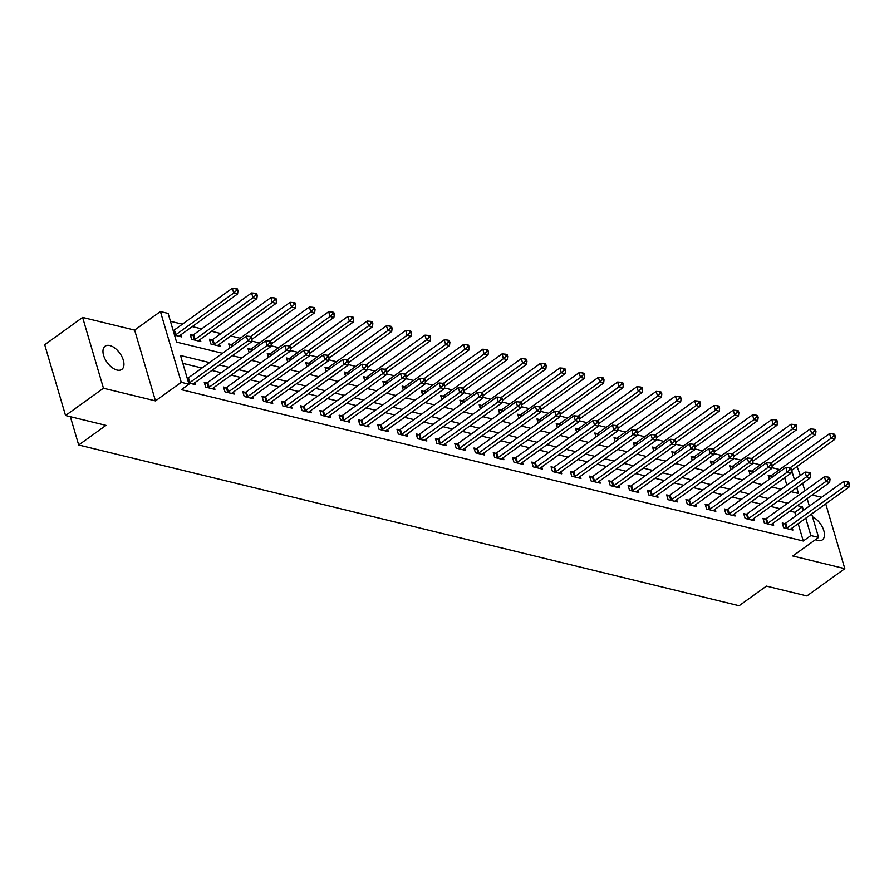 <?xml version="1.0" encoding="UTF-8"?>
<svg xmlns="http://www.w3.org/2000/svg" width="894" height="894" viewBox="0 0 894 894"><rect width="100%" height="100%" fill="white"/><g stroke="black" fill="none" stroke-linecap="round" stroke-linejoin="round"><path stroke-width="1.34" d="M815.384 539.741A14.304 7.845 54.3 0 0 817.574 540.535A14.304 7.845 54.3 0 0 822.324 539.898A14.304 7.845 54.3 0 0 823.028 528.466A14.304 7.845 54.3 0 0 812.501 516.821M109.85 345.553A14.304 7.845 54.3 0 0 105.101 346.202A14.304 7.845 54.3 0 0 105 358.941A14.304 7.845 54.3 0 0 117.058 370.049A14.304 7.845 54.3 0 0 121.807 369.412A14.304 7.845 54.3 0 0 121.919 356.672A14.304 7.845 54.3 0 0 109.85 345.553M797.09 466.489L800.342 475.496M821.62 497.287L812.221 495.008M811.663 513.961L818.58 537.439L792.788 556.001L844.808 568.662L806.891 595.952L766.426 586.106L739.126 605.752L78.694 445.011L105.995 425.365L65.541 415.52L44.7 344.726L82.617 317.437L103.458 388.231L155.478 400.892L181.258 382.33L160.417 311.537L168.128 313.414L176.576 342.111L222.494 353.286M155.478 400.892L134.636 330.098L82.617 317.437M134.636 330.098L160.417 311.537M779.624 469.54L771.935 467.674M760.358 464.858L752.67 462.98M741.092 460.164L733.404 458.298M721.827 455.482L714.138 453.604M702.561 450.788L694.873 448.911M683.295 446.095L675.607 444.229M664.03 441.412L656.341 439.535M644.764 436.719L637.076 434.853M625.498 432.037L617.81 430.159M606.233 427.343L598.544 425.466M586.967 422.65L579.278 420.783M567.701 417.967L560.013 416.09M548.435 413.274L540.747 411.408M529.17 408.592L521.481 406.714M509.904 403.898L502.216 402.032M490.638 399.216L482.95 397.338M471.373 394.522L463.684 392.645M452.107 389.829L444.419 387.962M432.841 385.146L425.153 383.269M413.576 380.453L405.887 378.587M394.31 375.771L386.621 373.893M375.044 371.077L367.356 369.2M355.778 366.384L348.079 364.517M336.513 361.701L328.813 359.824M317.247 357.008L309.547 355.142M297.981 352.325L290.282 350.448M278.716 347.632L271.016 345.766M259.45 342.938L251.75 341.072M240.184 338.256L230.786 335.965M220.919 333.563L211.52 331.283M201.653 328.88L192.255 326.589M182.387 324.187L170.441 321.281M844.808 568.662L825.732 503.836M65.541 415.52L103.458 388.231M786.854 485.196L784.664 477.731M174.531 335.149L181.583 336.87L180.946 334.725M192.702 335.138L190.187 334.524L191.595 339.307L200.848 341.564L200.222 339.418M211.967 339.821L209.453 339.217L210.861 344L220.114 346.246L219.488 344.101M229.914 347.945L228.719 343.899L231.233 344.514M249.18 352.638L247.996 348.593L250.499 349.208M268.446 357.332L267.261 353.286L269.764 353.89M287.712 362.014L286.527 357.969L289.03 358.583M306.977 366.708L305.793 362.662L308.296 363.266M326.243 371.39L325.058 367.345L327.562 367.959M345.509 376.083L344.324 372.038L346.827 372.653M364.774 380.777L363.59 376.72L366.093 377.335M384.04 385.459L382.856 381.414L385.359 382.029M403.306 390.153L402.121 386.107L404.624 386.711M422.571 394.835L421.387 390.79L423.89 391.404M441.837 399.529L440.653 395.483L443.156 396.087M461.103 404.211L459.918 400.166L462.421 400.78M480.369 408.904L479.184 404.859L481.687 405.474M499.634 413.598L498.45 409.553L500.953 410.156M518.9 418.28L517.715 414.235L520.219 414.85M538.166 422.974L536.981 418.928L539.484 419.532M557.431 427.656L556.247 423.611L558.75 424.225M576.697 432.35L575.512 428.304L578.016 428.919M595.963 437.043L594.778 432.998L597.281 433.601M615.228 441.725L614.044 437.68L616.547 438.295M634.494 446.419L633.31 442.374L635.813 442.977M653.771 451.101L652.575 447.056L655.078 447.671M673.037 455.795L671.841 451.749L674.344 452.353M692.302 460.477L691.107 456.432L693.61 457.046M711.568 465.171L710.372 461.125L712.876 461.74M730.834 469.864L729.638 465.819L732.141 466.422M750.1 474.546L748.904 470.501L751.407 471.116M769.365 479.24L768.169 475.195L770.673 475.798M209.576 362.584L180.521 355.51L188.969 384.208L181.381 389.672L803.281 541.026L798.174 523.672M795.872 515.827L794.844 512.329L789.849 511.111M779.97 508.708L770.583 506.417M760.705 504.015L751.318 501.735M741.439 499.333L732.052 497.042M722.173 494.639L712.786 492.359M702.907 489.957L693.52 487.666M683.642 485.263L674.255 482.972M664.376 480.57L654.989 478.29M645.11 475.887L635.723 473.596M625.845 471.194L616.458 468.914M606.579 466.512L597.192 464.221M587.313 461.818L577.926 459.527M568.048 457.125L558.661 454.845M548.782 452.442L539.395 450.151M529.516 447.749L520.129 445.469M510.25 443.066L500.863 440.776M490.985 438.373L481.598 436.093M471.719 433.679L462.332 431.4M452.453 428.997L443.055 426.706M433.188 424.304L423.79 422.024M413.922 419.621L404.524 417.33M394.656 414.928L385.258 412.648M375.391 410.245L365.992 407.955M356.125 405.552L346.727 403.261M336.859 400.858L327.461 398.579M317.593 396.176L308.195 393.885M298.328 391.483L288.93 389.203M279.062 386.8L269.664 384.509M259.796 382.107L250.398 379.816M240.531 377.413L231.133 375.134M221.265 372.731L211.867 370.44M201.999 368.037L182.834 363.377M188.6 382.99L195.663 384.711L195.026 382.565M206.782 382.967L204.268 382.364L205.676 387.147L214.929 389.393L214.292 387.247M226.048 387.661L223.534 387.046L224.942 391.829L234.194 394.086L233.557 391.941M245.314 392.354L242.799 391.74L244.207 396.523L253.46 398.769L252.823 396.634M264.579 397.037L262.065 396.422L263.473 401.216L272.726 403.462L272.089 401.317M283.845 401.73L281.331 401.115L282.739 405.898L291.992 408.156L291.355 406.01M303.111 406.412L300.596 405.809L302.004 410.592L311.257 412.838L310.62 410.692M322.376 411.106L319.862 410.491L321.27 415.274L330.523 417.532L329.886 415.386M341.642 415.788L339.128 415.185L340.536 419.968L349.789 422.214L349.152 420.068M360.908 420.482L358.393 419.867L359.801 424.65L369.054 426.907L368.429 424.762M380.173 425.175L377.659 424.561L379.067 429.343L388.32 431.59L387.694 429.455M399.439 429.858L396.925 429.254L398.333 434.037L407.586 436.283L406.96 434.138M418.705 434.551L416.202 433.936L417.599 438.719L426.851 440.977L426.226 438.831M437.971 439.233L435.467 438.63L436.875 443.413L446.117 445.659L445.491 443.513M457.236 443.927L454.733 443.312L456.141 448.095L465.383 450.352L464.757 448.207M476.502 448.62L473.999 448.006L475.407 452.789L484.649 455.035L484.023 452.9M495.768 453.303L493.264 452.699L494.673 457.482L503.914 459.728L503.288 457.583M515.033 457.996L512.53 457.382L513.938 462.164L523.18 464.422L522.554 462.276M534.299 462.679L531.796 462.075L533.204 466.858L542.446 469.104L541.82 466.959M553.565 467.372L551.062 466.757L552.47 471.54L561.711 473.798L561.086 471.652M572.831 472.054L570.327 471.451L571.735 476.234L580.977 478.48L580.351 476.334M592.096 476.748L589.593 476.133L591.001 480.916L600.243 483.173L599.617 481.028M611.362 481.441L608.859 480.827L610.267 485.61L619.508 487.856L618.883 485.721M630.628 486.124L628.124 485.52L629.532 490.303L638.774 492.549L638.148 490.404M649.893 490.817L647.39 490.203L648.798 494.985L658.04 497.243L657.414 495.097M669.159 495.499L666.656 494.896L668.064 499.679L677.306 501.925L676.68 499.78M688.425 500.193L685.921 499.578L687.33 504.361L696.571 506.619L695.945 504.473M707.69 504.887L705.187 504.272L706.595 509.055L715.837 511.301L715.211 509.167M726.956 509.569L724.453 508.965L725.861 513.748L735.103 515.994L734.477 513.849M746.222 514.262L743.719 513.648L745.127 518.431L754.368 520.688L753.743 518.542M765.487 518.945L762.984 518.341L764.392 523.124L773.634 525.37L773.008 523.225M784.753 523.638L782.25 523.024L783.658 527.806L792.9 530.064L792.274 527.918M70.358 416.693L78.694 445.011M818.58 537.439L810.869 535.562L805.762 518.207M803.281 541.026L810.869 535.562M188.969 384.208L181.258 382.33M802.656 483.341L804.846 490.806M807.159 498.651L809.361 506.116M791.078 491.666L798.476 493.477L796.744 487.588M794.442 479.743L791.682 470.378M232.362 355.689L241.76 357.98M251.627 360.383L261.026 362.673M270.893 365.076L280.291 367.356M290.159 369.758L299.557 372.049M309.425 374.452L318.823 376.732M328.69 379.134L338.088 381.425M347.956 383.828L357.354 386.119M367.222 388.521L376.62 390.801M386.487 393.204L395.886 395.494M405.753 397.897L415.151 400.177M425.03 402.579L434.417 404.87M444.296 407.273L453.683 409.553M463.561 411.955L472.948 414.246M482.827 416.649L492.214 418.94M502.093 421.342L511.48 423.622M521.358 426.025L530.745 428.315M540.624 430.718L550.011 432.998M559.89 435.4L569.277 437.691M579.156 440.094L588.543 442.385M598.421 444.787L607.808 447.067M617.687 449.47L627.074 451.761M636.953 454.163L646.34 456.443M656.218 458.846L665.605 461.136M675.484 463.539L684.871 465.819M694.75 468.221L704.137 470.512M714.015 472.915L723.402 475.206M733.281 477.608L742.668 479.888M752.547 482.291L761.934 484.582M771.813 486.984L781.2 489.264M803.449 510.362L802.421 506.864L797.437 505.646M787.558 503.244L778.171 500.964M768.292 498.561L758.894 496.271M749.027 493.868L739.629 491.588M729.761 489.186L720.363 486.895M710.495 484.492L701.097 482.212M691.23 479.81L681.831 477.519M671.964 475.116L662.566 472.825M652.698 470.423L643.3 468.143M633.433 465.74L624.034 463.45M614.167 461.047L604.769 458.767M594.901 456.365L585.503 454.074M575.635 451.671L566.237 449.38M556.37 446.978L546.972 444.698M537.104 442.295L527.706 440.004M517.838 437.602L508.44 435.322M498.573 432.919L489.174 430.629M479.307 428.226L469.909 425.946M460.041 423.544L450.643 421.253M440.776 418.85L431.377 416.559M421.51 414.157L412.112 411.877M402.244 409.474L392.846 407.183M382.978 404.781L373.58 402.501M363.713 400.099L354.315 397.808M344.447 395.405L335.049 393.114M325.181 390.712L315.783 388.432M305.916 386.029L296.517 383.738M286.65 381.336L277.252 379.056M267.384 376.653L257.986 374.362M248.107 371.96L238.72 369.68M228.842 367.278L219.455 364.987M794.844 512.329L802.421 506.864M188.925 383.068L189.193 382.945A2.235 1.006 163.6 0 0 189.863 382.565L247.806 340.871L251.661 341.81L193.719 383.504A2.235 1.006 163.6 0 0 193.272 383.939L193.149 384.096M187.248 378.397L187.785 378.162A2.235 1.006 163.6 0 0 188.455 377.782L246.398 336.088L247.806 340.871L250.51 338.301L252.052 338.67L251.493 336.759L249.951 336.379L250.51 338.301M249.951 336.379L246.398 336.088M251.661 341.81L252.052 338.67M179.079 336.256L179.191 336.099A2.235 1.006 -16.4 0 1 179.638 335.675L237.58 293.97L233.725 293.031L232.328 288.248L174.386 329.953A2.235 1.006 -16.4 0 1 173.704 330.333L173.179 330.556M236.441 290.461L237.983 290.841L237.413 288.918L235.871 288.55L236.441 290.461L233.725 293.031L175.794 334.736A2.235 1.006 -16.4 0 1 175.112 335.116L174.844 335.228M237.983 290.841L237.58 293.97M232.328 288.248L235.871 288.55M208.19 387.75L208.458 387.638A2.235 1.006 163.6 0 0 209.129 387.258L267.071 345.553L270.927 346.492L212.984 388.197A2.235 1.006 163.6 0 0 212.537 388.633L212.414 388.789M204.715 383.884L207.05 382.856A2.235 1.006 163.6 0 0 207.721 382.476L265.663 340.77L267.071 345.553L269.776 342.983L271.318 343.363L270.759 341.441L269.217 341.072L269.776 342.983M269.217 341.072L265.663 340.77M270.927 346.492L271.318 343.363M227.456 392.444L227.724 392.321A2.235 1.006 163.6 0 0 228.406 391.941L286.337 350.247L290.192 351.186L232.25 392.879A2.235 1.006 163.6 0 0 231.803 393.315L231.68 393.472M223.981 388.566L226.316 387.538A2.235 1.006 163.6 0 0 226.998 387.158L284.929 345.464L286.337 350.247L289.041 347.677L290.584 348.045L290.025 346.134L288.483 345.766L289.041 347.677M288.483 345.766L284.929 345.464M290.192 351.186L290.584 348.045M246.722 397.137L246.99 397.014A2.235 1.006 163.6 0 0 247.672 396.634L305.603 354.94L309.458 355.868L251.516 397.573A2.235 1.006 163.6 0 0 251.069 398.009L250.946 398.165M243.246 393.259L245.582 392.231A2.235 1.006 163.6 0 0 246.263 391.851L304.195 350.146L305.603 354.94L308.307 352.359L309.849 352.739L309.29 350.828L307.748 350.448L308.307 352.359M307.748 350.448L304.195 350.146M309.458 355.868L309.849 352.739M198.345 340.949L198.457 340.793A2.235 1.006 -16.4 0 1 198.904 340.357L256.846 298.663L253.002 297.724L251.594 292.941L193.652 334.635A2.235 1.006 -16.4 0 1 192.97 335.015L190.634 336.043M255.706 295.154L257.248 295.523L256.679 293.612L255.136 293.232L255.706 295.154L253.002 297.724L195.06 339.418A2.235 1.006 -16.4 0 1 194.378 339.798L194.11 339.921M257.248 295.523L256.846 298.663M251.594 292.941L255.136 293.232M217.611 345.643L217.723 345.486A2.235 1.006 -16.4 0 1 218.17 345.05L276.112 303.345L272.268 302.407L270.86 297.624L212.917 339.329A2.235 1.006 -16.4 0 1 212.236 339.709L209.9 340.737M274.972 299.836L276.514 300.216L275.944 298.305L274.402 297.925L274.972 299.836L272.268 302.407L214.325 344.112A2.235 1.006 -16.4 0 1 213.644 344.492L213.375 344.603M276.514 300.216L276.112 303.345M270.86 297.624L274.402 297.925M251.985 339.273L295.378 308.039L291.533 307.1L290.125 302.317L232.183 344.011A2.235 1.006 -16.4 0 1 231.501 344.391L229.166 345.419M294.238 304.53L295.78 304.899L295.21 302.988L293.668 302.619L294.238 304.53L291.533 307.1L250.611 336.546M295.78 304.899L295.378 308.039M290.125 302.317L293.668 302.619M265.987 401.819L266.256 401.697A2.235 1.006 163.6 0 0 266.937 401.317L324.868 359.623L328.724 360.561L270.781 402.255A2.235 1.006 163.6 0 0 270.334 402.691L270.212 402.848M262.512 397.942L264.847 396.914A2.235 1.006 163.6 0 0 265.529 396.534L323.46 354.84L324.868 359.623L327.584 357.052L329.115 357.421L328.556 355.51L327.014 355.142L327.584 357.052M327.014 355.142L323.46 354.84M328.724 360.561L329.115 357.421M271.251 343.966L314.643 312.732L310.799 311.794L309.391 307.011L251.449 348.705A2.235 1.006 -16.4 0 1 250.767 349.085L248.431 350.113M313.503 309.212L315.046 309.592L314.476 307.681L312.934 307.301L313.503 309.212L310.799 311.794L269.876 341.229M315.046 309.592L314.643 312.732M309.391 307.011L312.934 307.301M285.253 406.513L285.521 406.39A2.235 1.006 163.6 0 0 286.203 406.01L344.134 364.316L347.989 365.255L290.047 406.949A2.235 1.006 163.6 0 0 289.6 407.385L289.488 407.541M281.778 402.635L284.113 401.607A2.235 1.006 163.6 0 0 284.795 401.227L342.726 359.533L344.134 364.316L346.85 361.735L348.381 362.115L347.822 360.204L346.28 359.824L346.85 361.735M346.28 359.824L342.726 359.533M347.989 365.255L348.381 362.115M304.519 411.195L304.787 411.084A2.235 1.006 163.6 0 0 305.469 410.704L363.4 368.998L367.255 369.937L309.313 411.642A2.235 1.006 163.6 0 0 308.866 412.067L308.754 412.235M301.043 407.318L303.379 406.301A2.235 1.006 163.6 0 0 304.061 405.921L361.992 364.216L363.4 368.998L366.115 366.428L367.646 366.808L367.088 364.886L365.545 364.517L366.115 366.428M365.545 364.517L361.992 364.216M367.255 369.937L367.646 366.808M323.784 415.889L324.053 415.766A2.235 1.006 163.6 0 0 324.734 415.386L382.666 373.692L386.521 374.631L328.579 416.325A2.235 1.006 163.6 0 0 328.132 416.76L328.02 416.917M320.309 412.011L322.645 410.983A2.235 1.006 163.6 0 0 323.326 410.603L381.257 368.909L382.666 373.692L385.381 371.122L386.912 371.491L386.353 369.58L384.811 369.2L385.381 371.122M384.811 369.2L381.257 368.909M386.521 374.631L386.912 371.491M343.05 420.571L343.318 420.459A2.235 1.006 163.6 0 0 344 420.079L401.931 378.374L405.787 379.313L347.844 421.018A2.235 1.006 163.6 0 0 347.397 421.454L347.285 421.61M339.575 416.705L341.91 415.676A2.235 1.006 163.6 0 0 342.592 415.297L400.534 373.591L401.931 378.374L404.647 375.804L406.189 376.184L405.619 374.273L404.077 373.893L404.647 375.804M404.077 373.893L400.534 373.591M405.787 379.313L406.189 376.184M362.316 425.265L362.584 425.142A2.235 1.006 163.6 0 0 363.266 424.762L421.208 383.068L425.052 384.007L367.11 425.7A2.235 1.006 163.6 0 0 366.663 426.136L366.551 426.293M358.84 421.387L361.176 420.359A2.235 1.006 163.6 0 0 361.858 419.979L419.8 378.285L421.208 383.068L423.912 380.498L425.455 380.866L424.885 378.955L423.343 378.587L423.912 380.498M423.343 378.587L419.8 378.285M425.052 384.007L425.455 380.866M290.516 348.649L333.909 317.415L330.065 316.476L328.657 311.693L270.714 353.387A2.235 1.006 -16.4 0 1 270.033 353.778L267.697 354.795M332.769 313.906L334.311 314.286L333.741 312.364L332.199 311.995L332.769 313.906L330.065 316.476L289.142 345.922M334.311 314.286L333.909 317.415M328.657 311.693L332.199 311.995M309.782 353.342L353.175 322.108L349.331 321.169L347.922 316.387L289.98 358.081A2.235 1.006 -16.4 0 1 289.298 358.46L286.974 359.489M352.035 318.599L353.577 318.968L353.007 317.057L351.465 316.677L352.035 318.599L349.331 321.169L308.408 350.616M353.577 318.968L353.175 322.108M347.922 316.387L351.465 316.677M329.048 358.025L372.44 326.791L368.596 325.852L367.188 321.069L309.246 362.774A2.235 1.006 -16.4 0 1 308.564 363.154L306.24 364.182M371.301 323.282L372.843 323.662L372.273 321.739L370.731 321.371L371.301 323.282L368.596 325.852L327.685 355.298M372.843 323.662L372.44 326.791M367.188 321.069L370.731 321.371M348.314 362.718L391.706 331.484L387.862 330.545L386.454 325.762L328.511 367.456A2.235 1.006 -16.4 0 1 327.83 367.836L325.505 368.864M390.566 327.975L392.108 328.344L391.538 326.433L389.996 326.064L390.566 327.975L387.862 330.545L346.95 359.991M392.108 328.344L391.706 331.484M386.454 325.762L389.996 326.064M367.579 367.4L410.972 336.166L407.128 335.239L405.72 330.445L347.777 372.15A2.235 1.006 -16.4 0 1 347.096 372.53L344.771 373.558M409.832 332.657L411.374 333.037L410.804 331.126L409.262 330.746L409.832 332.657L407.128 335.239L366.216 364.674M411.374 333.037L410.972 336.166M405.72 330.445L409.262 330.746M381.582 429.958L381.85 429.835A2.235 1.006 163.6 0 0 382.531 429.455L440.474 387.761L444.318 388.7L386.376 430.394A2.235 1.006 163.6 0 0 385.929 430.83L385.817 430.986M378.106 426.08L380.442 425.052A2.235 1.006 163.6 0 0 381.123 424.672L439.066 382.978L440.474 387.761L443.178 385.18L444.72 385.56L444.15 383.649L442.608 383.269L443.178 385.18M442.608 383.269L439.066 382.978M444.318 388.7L444.72 385.56M386.845 372.094L430.249 340.86L426.393 339.921L424.985 335.138L367.043 376.832A2.235 1.006 -16.4 0 1 366.361 377.212L364.037 378.24M429.098 337.351L430.64 337.72L430.07 335.809L428.528 335.44L429.098 337.351L426.393 339.921L385.482 369.367M430.64 337.72L430.249 340.86M424.985 335.138L428.528 335.44M400.847 434.64L401.115 434.529A2.235 1.006 163.6 0 0 401.797 434.149L459.739 392.444L463.584 393.382L405.641 435.076A2.235 1.006 163.6 0 0 405.194 435.512L405.083 435.669M397.372 430.763L399.707 429.746A2.235 1.006 163.6 0 0 400.389 429.355L458.331 387.661L459.739 392.444L462.444 389.873L463.986 390.253L463.416 388.331L461.874 387.962L462.444 389.873M461.874 387.962L458.331 387.661M463.584 393.382L463.986 390.253M406.111 376.787L449.514 345.553L445.659 344.615L444.251 339.832L386.309 381.526A2.235 1.006 -16.4 0 1 385.627 381.906L383.302 382.934M448.363 342.033L449.906 342.413L449.336 340.502L447.793 340.122L448.363 342.033L445.659 344.615L404.747 374.05M449.906 342.413L449.514 345.553M444.251 339.832L447.793 340.122M420.113 439.334L420.381 439.211A2.235 1.006 163.6 0 0 421.063 438.831L479.005 397.137L482.849 398.076L424.918 439.77A2.235 1.006 163.6 0 0 424.46 440.206L424.348 440.362M416.638 435.456L418.973 434.428A2.235 1.006 163.6 0 0 419.655 434.048L477.597 392.354L479.005 397.137L481.71 394.567L483.252 394.936L482.682 393.025L481.14 392.645L481.71 394.567M481.14 392.645L477.597 392.354M482.849 398.076L483.252 394.936M425.376 381.47L468.78 350.236L464.925 349.297L463.517 344.514L405.574 386.219A2.235 1.006 -16.4 0 1 404.893 386.599L402.568 387.616M467.629 346.727L469.171 347.107L468.601 345.185L467.059 344.816L467.629 346.727L464.925 349.297L424.013 378.743M469.171 347.107L468.78 350.236M463.517 344.514L467.059 344.816M439.379 444.016L439.647 443.905A2.235 1.006 163.6 0 0 440.329 443.525L498.271 401.819L502.115 402.758L444.184 444.463A2.235 1.006 163.6 0 0 443.726 444.899L443.614 445.056M435.903 440.15L438.239 439.122A2.235 1.006 163.6 0 0 438.92 438.742L496.863 397.037L498.271 401.819L500.975 399.249L502.517 399.629L501.947 397.718L500.405 397.338L500.975 399.249M500.405 397.338L496.863 397.037M502.115 402.758L502.517 399.629M444.642 386.163L488.046 354.929L484.19 353.99L482.782 349.208L424.84 390.901A2.235 1.006 -16.4 0 1 424.158 391.281L421.834 392.31M486.895 351.42L488.437 351.789L487.867 349.878L486.325 349.498L486.895 351.42L484.19 353.99L443.279 383.437M488.437 351.789L488.046 354.929M482.782 349.208L486.325 349.498M458.644 448.71L458.913 448.587A2.235 1.006 163.6 0 0 459.594 448.207L517.537 406.513L521.381 407.452L463.45 449.146A2.235 1.006 163.6 0 0 462.991 449.581L462.88 449.738M455.18 444.832L457.504 443.804A2.235 1.006 163.6 0 0 458.186 443.424L516.129 401.73L517.537 406.513L520.241 403.943L521.783 404.311L521.213 402.401L519.671 402.032L520.241 403.943M519.671 402.032L516.129 401.73M521.381 407.452L521.783 404.311M463.908 390.846L507.311 359.611L503.456 358.673L502.048 353.89L444.106 395.595A2.235 1.006 -16.4 0 1 443.424 395.975L441.1 397.003M506.16 356.103L507.703 356.482L507.133 354.572L505.591 354.192L506.16 356.103L503.456 358.673L462.544 388.119M507.703 356.482L507.311 359.611M502.048 353.89L505.591 354.192M477.91 453.403L478.178 453.28A2.235 1.006 163.6 0 0 478.86 452.9L536.802 411.206L540.646 412.134L482.715 453.839A2.235 1.006 163.6 0 0 482.257 454.275L482.145 454.431M474.446 449.526L476.77 448.497A2.235 1.006 163.6 0 0 477.452 448.117L535.394 406.412L536.802 411.206L539.507 408.625L541.049 409.005L540.479 407.094L538.937 406.714L539.507 408.625M538.937 406.714L535.394 406.412M540.646 412.134L541.049 409.005M483.173 395.539L526.577 364.305L522.722 363.366L521.314 358.583L463.371 400.277A2.235 1.006 -16.4 0 1 462.69 400.657L460.365 401.685M525.426 360.796L526.968 361.165L526.398 359.254L524.867 358.885L525.426 360.796L522.722 363.366L481.81 392.812M526.968 361.165L526.577 364.305M521.314 358.583L524.867 358.885M497.176 458.086L497.444 457.974A2.235 1.006 163.6 0 0 498.126 457.583L556.068 415.889L559.912 416.827L501.981 458.521A2.235 1.006 163.6 0 0 501.523 458.957L501.411 459.114M493.712 454.208L496.036 453.18A2.235 1.006 163.6 0 0 496.718 452.8L554.66 411.106L556.068 415.889L558.772 413.319L560.314 413.687L559.745 411.776L558.202 411.408L558.772 413.319M558.202 411.408L554.66 411.106M559.912 416.827L560.314 413.687M516.441 462.779L516.71 462.656A2.235 1.006 163.6 0 0 517.391 462.276L575.334 420.582L579.178 421.521L521.247 463.215A2.235 1.006 163.6 0 0 520.789 463.651L520.677 463.807M512.977 458.901L515.302 457.873A2.235 1.006 163.6 0 0 515.983 457.493L573.926 415.799L575.334 420.582L578.038 418.001L579.58 418.381L579.01 416.47L577.468 416.09L578.038 418.001M577.468 416.09L573.926 415.799M579.178 421.521L579.58 418.381M535.707 467.461L535.975 467.35A2.235 1.006 163.6 0 0 536.657 466.97L594.599 425.265L598.455 426.203L540.512 467.908A2.235 1.006 163.6 0 0 540.054 468.333L539.942 468.501M532.243 463.584L534.567 462.567A2.235 1.006 163.6 0 0 535.249 462.187L593.191 420.482L594.599 425.265L597.304 422.694L598.846 423.074L598.276 421.152L596.734 420.783L597.304 422.694M596.734 420.783L593.191 420.482M598.455 426.203L598.846 423.074M554.973 472.155L555.241 472.032A2.235 1.006 163.6 0 0 555.923 471.652L613.865 429.958L617.72 430.897L559.778 472.591A2.235 1.006 163.6 0 0 559.32 473.027L559.208 473.183M551.509 468.277L553.833 467.249A2.235 1.006 163.6 0 0 554.515 466.869L612.457 425.175L613.865 429.958L616.569 427.388L618.112 427.757L617.542 425.846L616 425.466L616.569 427.388M616 425.466L612.457 425.175M617.72 430.897L618.112 427.757M574.239 476.848L574.507 476.726A2.235 1.006 163.6 0 0 575.188 476.346L633.131 434.64L636.986 435.579L579.044 477.284A2.235 1.006 163.6 0 0 578.586 477.72L578.474 477.877M570.774 472.971L573.099 471.943A2.235 1.006 163.6 0 0 573.78 471.563L631.723 429.858L633.131 434.64L635.835 432.07L637.377 432.45L636.807 430.539L635.265 430.159L635.835 432.07M635.265 430.159L631.723 429.858M636.986 435.579L637.377 432.45M593.504 481.531L593.772 481.408A2.235 1.006 163.6 0 0 594.454 481.028L652.396 439.334L656.252 440.273L598.309 481.967A2.235 1.006 163.6 0 0 597.851 482.402L597.74 482.559M590.04 477.653L592.364 476.625A2.235 1.006 163.6 0 0 593.046 476.245L650.988 434.551L652.396 439.334L655.101 436.764L656.643 437.132L656.073 435.222L654.531 434.853L655.101 436.764M654.531 434.853L650.988 434.551M656.252 440.273L656.643 437.132M612.77 486.224L613.038 486.101A2.235 1.006 163.6 0 0 613.72 485.721L671.662 444.027L675.518 444.966L617.575 486.66A2.235 1.006 163.6 0 0 617.117 487.096L617.005 487.252M609.306 482.347L611.63 481.318A2.235 1.006 163.6 0 0 612.312 480.938L670.254 439.245L671.662 444.027L674.367 441.446L675.909 441.826L675.339 439.915L673.797 439.535L674.367 441.446M673.797 439.535L670.254 439.245M675.518 444.966L675.909 441.826M632.036 490.907L632.304 490.795A2.235 1.006 163.6 0 0 632.986 490.415L690.928 448.71L694.783 449.648L636.841 491.342A2.235 1.006 163.6 0 0 636.383 491.778L636.271 491.935M628.571 487.029L630.896 486.012A2.235 1.006 163.6 0 0 631.577 485.632L689.52 443.927L690.928 448.71L693.632 446.14L695.174 446.519L694.604 444.597L693.073 444.229L693.632 446.14M693.073 444.229L689.52 443.927M694.783 449.648L695.174 446.519M502.439 400.233L545.843 368.998L541.987 368.06L540.579 363.277L482.637 404.971A2.235 1.006 -16.4 0 1 481.955 405.351L479.631 406.379M544.692 365.478L546.234 365.858L545.664 363.947L544.133 363.567L544.692 365.478L541.987 368.06L501.076 397.495M546.234 365.858L545.843 368.998M540.579 363.277L544.133 363.567M521.705 404.915L565.109 373.681L561.253 372.742L559.845 367.959L501.903 409.653A2.235 1.006 -16.4 0 1 501.221 410.044L498.897 411.061M563.958 370.172L565.5 370.552L564.93 368.63L563.399 368.261L563.958 370.172L561.253 372.742L520.342 402.188M565.5 370.552L565.109 373.681M559.845 367.959L563.399 368.261M540.971 409.608L584.374 378.374L580.519 377.436L579.111 372.653L521.168 414.347A2.235 1.006 -16.4 0 1 520.487 414.727L518.162 415.755M583.223 374.865L584.765 375.234L584.207 373.323L582.664 372.943L583.223 374.865L580.519 377.436L539.607 406.882M584.765 375.234L584.374 378.374M579.111 372.653L582.664 372.943M560.236 414.291L603.64 383.057L599.785 382.118L598.377 377.335L540.434 419.04A2.235 1.006 -16.4 0 1 539.752 419.42L537.428 420.448M602.489 379.548L604.031 379.928L603.472 378.017L601.93 377.637L602.489 379.548L599.785 382.118L558.873 411.564M604.031 379.928L603.64 383.057M598.377 377.335L601.93 377.637M579.502 418.984L622.906 387.75L619.05 386.811L617.642 382.029L559.7 423.722A2.235 1.006 -16.4 0 1 559.018 424.102L556.694 425.131M621.755 384.241L623.297 384.61L622.738 382.699L621.196 382.33L621.755 384.241L619.05 386.811L578.139 416.258M623.297 384.61L622.906 387.75M617.642 382.029L621.196 382.33M598.768 423.667L642.171 392.432L638.316 391.505L636.908 386.711L578.966 428.416A2.235 1.006 -16.4 0 1 578.284 428.796L575.959 429.824M641.02 388.924L642.562 389.303L642.004 387.393L640.462 387.013L641.02 388.924L638.316 391.505L597.404 420.94M642.562 389.303L642.171 392.432M636.908 386.711L640.462 387.013M618.033 428.36L661.437 397.126L657.582 396.187L656.174 391.404L598.231 433.098A2.235 1.006 -16.4 0 1 597.55 433.478L595.225 434.506M660.286 393.617L661.828 393.986L661.269 392.075L659.727 391.706L660.286 393.617L657.582 396.187L616.67 425.633M661.828 393.986L661.437 397.126M656.174 391.404L659.727 391.706M637.299 433.054L680.703 401.819L676.847 400.881L675.439 396.098L617.497 437.792A2.235 1.006 -16.4 0 1 616.826 438.172L614.491 439.2M679.552 398.299L681.094 398.679L680.535 396.768L678.993 396.388L679.552 398.299L676.847 400.881L635.936 430.316M681.094 398.679L680.703 401.819M675.439 396.098L678.993 396.388M651.301 495.6L651.57 495.477A2.235 1.006 163.6 0 0 652.251 495.097L710.194 453.403L714.049 454.342L656.107 496.036A2.235 1.006 163.6 0 0 655.648 496.472L655.537 496.628M647.837 491.722L650.161 490.694A2.235 1.006 163.6 0 0 650.843 490.314L708.786 448.62L710.194 453.403L712.898 450.833L714.44 451.202L713.87 449.291L712.339 448.911L712.898 450.833M712.339 448.911L708.786 448.62M714.049 454.342L714.44 451.202M656.565 437.736L699.968 406.502L696.113 405.563L694.705 400.78L636.763 442.485A2.235 1.006 -16.4 0 1 636.092 442.865L633.757 443.882M698.817 402.993L700.36 403.373L699.801 401.451L698.259 401.082L698.817 402.993L696.113 405.563L655.201 435.009M700.36 403.373L699.968 406.502M694.705 400.78L698.259 401.082M670.567 500.282L670.835 500.171A2.235 1.006 163.6 0 0 671.517 499.791L729.459 458.086L733.315 459.024L675.372 500.729A2.235 1.006 163.6 0 0 674.914 501.165L674.802 501.322M667.103 496.416L669.427 495.388A2.235 1.006 163.6 0 0 670.109 495.008L728.051 453.303L729.459 458.086L732.164 455.515L733.706 455.895L733.136 453.984L731.605 453.604L732.164 455.515M731.605 453.604L728.051 453.303M733.315 459.024L733.706 455.895M675.83 442.429L719.234 411.195L715.379 410.257L713.971 405.474L656.028 447.168A2.235 1.006 -16.4 0 1 655.358 447.548L653.022 448.576M718.083 407.686L719.625 408.055L719.067 406.144L717.524 405.764L718.083 407.686L715.379 410.257L674.467 439.703M719.625 408.055L719.234 411.195M713.971 405.474L717.524 405.764M689.833 504.976L690.101 504.853A2.235 1.006 163.6 0 0 690.783 504.473L748.725 462.779L752.58 463.718L694.638 505.412A2.235 1.006 163.6 0 0 694.18 505.848L694.068 506.004M686.369 501.098L688.693 500.07A2.235 1.006 163.6 0 0 689.375 499.69L747.317 457.996L748.725 462.779L751.429 460.209L752.971 460.578L752.413 458.667L750.871 458.298L751.429 460.209M750.871 458.298L747.317 457.996M752.58 463.718L752.971 460.578M695.096 447.112L738.5 415.878L734.644 414.939L733.236 410.156L675.294 451.861A2.235 1.006 -16.4 0 1 674.624 452.241L672.288 453.269M737.349 412.369L738.891 412.749L738.332 410.838L736.79 410.458L737.349 412.369L734.644 414.939L693.733 444.385M738.891 412.749L738.5 415.878M733.236 410.156L736.79 410.458M709.098 509.669L709.367 509.546A2.235 1.006 163.6 0 0 710.048 509.167L767.991 467.473L771.846 468.4L713.904 510.105A2.235 1.006 163.6 0 0 713.446 510.541L713.334 510.697M705.634 505.792L707.959 504.764A2.235 1.006 163.6 0 0 708.64 504.384L766.583 462.69L767.991 467.473L770.695 464.891L772.237 465.271L771.678 463.36L770.136 462.98L770.695 464.891M770.136 462.98L766.583 462.69M771.846 468.4L772.237 465.271M714.362 451.805L757.766 420.571L753.91 419.632L752.502 414.85L694.56 456.543A2.235 1.006 -16.4 0 1 693.889 456.923L691.554 457.952M756.615 417.062L758.157 417.431L757.598 415.52L756.056 415.151L756.615 417.062L753.91 419.632L712.999 449.079M758.157 417.431L757.766 420.571M752.502 414.85L756.056 415.151M728.364 514.352L728.632 514.24A2.235 1.006 163.6 0 0 729.314 513.849L787.256 472.155L791.112 473.094L733.169 514.788A2.235 1.006 163.6 0 0 732.711 515.223L732.599 515.38M724.9 510.474L727.224 509.446A2.235 1.006 163.6 0 0 727.906 509.066L785.848 467.372L787.256 472.155L789.961 469.585L791.503 469.953L790.944 468.043L789.402 467.674L789.961 469.585M789.402 467.674L785.848 467.372M791.112 473.094L791.503 469.953M733.628 456.499L777.031 425.265L773.176 424.326L771.768 419.543L713.825 461.237A2.235 1.006 -16.4 0 1 713.155 461.617L710.819 462.645M775.88 421.744L777.422 422.124L776.864 420.214L775.321 419.834L775.88 421.744L773.176 424.326L732.264 453.761M777.422 422.124L777.031 425.265M771.768 419.543L775.321 419.834M747.63 519.045L747.898 518.922A2.235 1.006 163.6 0 0 748.58 518.542L806.522 476.848L810.377 477.787L752.435 519.481A2.235 1.006 163.6 0 0 751.977 519.917L751.865 520.073M744.166 515.168L746.49 514.139A2.235 1.006 163.6 0 0 747.172 513.759L805.114 472.066L806.522 476.848L809.226 474.278L810.769 474.647L810.21 472.736L808.668 472.356L809.226 474.278M808.668 472.356L805.114 472.066M810.377 477.787L810.769 474.647M752.893 461.181L796.297 429.947L792.442 429.008L791.034 424.225L733.091 465.93A2.235 1.006 -16.4 0 1 732.421 466.31L730.085 467.327M795.146 426.438L796.688 426.818L796.129 424.896L794.587 424.527L795.146 426.438L792.442 429.008L751.53 458.454M796.688 426.818L796.297 429.947M791.034 424.225L794.587 424.527M766.896 523.728L767.164 523.616A2.235 1.006 163.6 0 0 767.845 523.236L825.788 481.531L829.643 482.469L771.701 524.175A2.235 1.006 163.6 0 0 771.243 524.599L771.131 524.767M763.431 519.85L765.756 518.833A2.235 1.006 163.6 0 0 766.437 518.453L824.38 476.748L825.788 481.531L828.492 478.961L830.034 479.34L829.476 477.418L827.933 477.05L828.492 478.961M827.933 477.05L824.38 476.748M829.643 482.469L830.034 479.34M772.159 465.875L815.563 434.64L811.707 433.702L810.299 428.919L752.357 470.613A2.235 1.006 -16.4 0 1 751.686 470.993L749.351 472.021M814.412 431.132L815.954 431.5L815.395 429.589L813.853 429.209L814.412 431.132L811.707 433.702L770.796 463.148M815.954 431.5L815.563 434.64M810.299 428.919L813.853 429.209M786.161 528.421L786.429 528.298A2.235 1.006 163.6 0 0 787.111 527.918L845.053 486.224L848.909 487.163L790.966 528.857A2.235 1.006 163.6 0 0 790.508 529.293L790.397 529.449M782.697 524.543L785.021 523.515A2.235 1.006 163.6 0 0 785.703 523.135L843.645 481.441L845.053 486.224L847.758 483.654L849.3 484.023L848.741 482.112L847.199 481.732L847.758 483.654M847.199 481.732L843.645 481.441M848.909 487.163L849.3 484.023M791.425 470.557L834.828 439.323L830.973 438.384L829.565 433.601L771.623 475.306A2.235 1.006 -16.4 0 1 770.952 475.686L768.616 476.714M833.677 435.814L835.219 436.194L834.661 434.283L833.119 433.903L833.677 435.814L830.973 438.384L790.061 467.83M835.219 436.194L834.828 439.323M829.565 433.601L833.119 433.903M189.193 382.945L187.785 378.162M189.863 382.565L188.455 377.782M174.386 329.953L175.794 334.736M173.704 330.333L175.112 335.116M208.458 387.638L207.05 382.856M209.129 387.258L207.721 382.476M227.724 392.321L226.316 387.538M228.406 391.941L226.998 387.158M246.99 397.014L245.582 392.231M247.672 396.634L246.263 391.851M193.652 334.635L195.06 339.418M192.97 335.015L194.378 339.798M212.917 339.329L214.325 344.112M212.236 339.709L213.644 344.492M232.183 344.011L232.742 345.922M231.501 344.391L232.094 346.38M266.256 401.697L264.847 396.914M266.937 401.317L265.529 396.534M251.449 348.705L252.007 350.604M250.767 349.085L251.359 351.074M285.521 406.39L284.113 401.607M286.203 406.01L284.795 401.227M304.787 411.084L303.379 406.301M305.469 410.704L304.061 405.921M324.053 415.766L322.645 410.983M324.734 415.386L323.326 410.603M343.318 420.459L341.91 415.676M344 420.079L342.592 415.297M362.584 425.142L361.176 420.359M363.266 424.762L361.858 419.979M270.714 353.387L271.273 355.298M270.033 353.778L270.625 355.767M289.98 358.081L290.539 359.98M289.298 358.46L289.891 360.45M309.246 362.774L309.805 364.674M308.564 363.154L309.156 365.143M328.511 367.456L329.07 369.356M327.83 367.836L328.422 369.825M347.777 372.15L348.336 374.05M347.096 372.53L347.688 374.519M381.85 429.835L380.442 425.052M382.531 429.455L381.123 424.672M367.043 376.832L367.602 378.743M366.361 377.212L366.953 379.212M401.115 434.529L399.707 429.746M401.797 434.149L400.389 429.355M386.309 381.526L386.867 383.425M385.627 381.906L386.219 383.895M420.381 439.211L418.973 434.428M421.063 438.831L419.655 434.048M405.574 386.219L406.133 388.119M404.893 386.599L405.485 388.588M439.647 443.905L438.239 439.122M440.329 443.525L438.92 438.742M424.84 390.901L425.399 392.801M424.158 391.281L424.751 393.271M458.913 448.587L457.504 443.804M459.594 448.207L458.186 443.424M444.106 395.595L444.664 397.495M443.424 395.975L444.016 397.964M478.178 453.28L476.77 448.497M478.86 452.9L477.452 448.117M463.371 400.277L463.93 402.188M462.69 400.657L463.282 402.658M497.444 457.974L496.036 453.18M498.126 457.583L496.718 452.8M516.71 462.656L515.302 457.873M517.391 462.276L515.983 457.493M535.975 467.35L534.567 462.567M536.657 466.97L535.249 462.187M555.241 472.032L553.833 467.249M555.923 471.652L554.515 466.869M574.507 476.726L573.099 471.943M575.188 476.346L573.78 471.563M593.772 481.408L592.364 476.625M594.454 481.028L593.046 476.245M613.038 486.101L611.63 481.318M613.72 485.721L612.312 480.938M632.304 490.795L630.896 486.012M632.986 490.415L631.577 485.632M482.637 404.971L483.196 406.871M481.955 405.351L482.548 407.34M501.903 409.653L502.462 411.564M501.221 410.044L501.813 412.033M521.168 414.347L521.727 416.246M520.487 414.727L521.079 416.716M540.434 419.04L540.993 420.94M539.752 419.42L540.345 421.409M559.7 423.722L560.259 425.622M559.018 424.102L559.61 426.092M578.966 428.416L579.524 430.316M578.284 428.796L578.876 430.785M598.231 433.098L598.79 435.009M597.55 433.478L598.142 435.479M617.497 437.792L618.056 439.692M616.826 438.172L617.408 440.161M651.57 495.477L650.161 490.694M652.251 495.097L650.843 490.314M636.763 442.485L637.321 444.385M636.092 442.865L636.673 444.854M670.835 500.171L669.427 495.388M671.517 499.791L670.109 495.008M656.028 447.168L656.587 449.067M655.358 447.548L655.939 449.537M690.101 504.853L688.693 500.07M690.783 504.473L689.375 499.69M675.294 451.861L675.853 453.761M674.624 452.241L675.205 454.23M709.367 509.546L707.959 504.764M710.048 509.167L708.64 504.384M694.56 456.543L695.119 458.454M693.889 456.923L694.47 458.924M728.632 514.24L727.224 509.446M729.314 513.849L727.906 509.066M713.825 461.237L714.384 463.137M713.155 461.617L713.736 463.606M747.898 518.922L746.49 514.139M748.58 518.542L747.172 513.759M733.091 465.93L733.65 467.83M732.421 466.31L733.002 468.3M767.164 523.616L765.756 518.833M767.845 523.236L766.437 518.453M752.357 470.613L752.916 472.513M751.686 470.993L752.267 472.982M786.429 528.298L785.021 523.515M787.111 527.918L785.703 523.135M771.623 475.306L772.181 477.206M770.952 475.686L771.533 477.675"/></g></svg>
